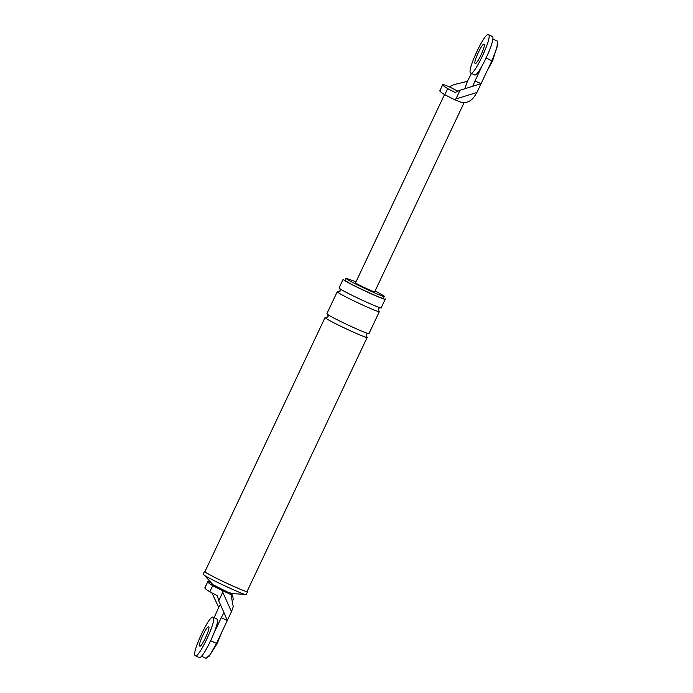 <?xml version="1.0" encoding="UTF-8"?>
<svg xmlns="http://www.w3.org/2000/svg" width="693" height="693" viewBox="0 0 693 693"><rect width="100%" height="100%" fill="white"/><g stroke="black" fill="none" stroke-linecap="round" stroke-linejoin="round"><path stroke-width="1.04" d="M460.524 102.018C465.956 103.508 470.564 101.724 474.333 96.665L476.888 92.507L454.166 99.48L460.524 102.018M455.994 98.804L460.039 90.246L455.136 92.481L447.661 88.626C443.156 85.828 441.718 84.451 443.364 84.485L449.203 86.764L454.14 84.572L467.385 81.358L464.734 88.834M460.039 90.246L481.063 83.688L491.9 60.759L496.924 47.912L497.461 41.13M449.203 86.764L457.761 91.121M439.821 90.774L442.706 84.659L443.364 84.485M471.431 73.415L467.385 81.358M476.888 92.507L481.063 83.688L475 80.89L481.895 66.294M475 80.89L472.687 86.4M454.166 99.48L444.776 94.733L447.661 88.626M440.479 90.601C438.834 90.558 440.263 91.935 444.776 94.733M355.648 282.9C356.878 284.347 376.871 293.555 374.601 291.632M222.756 592.22L222.098 590.419L230.994 594.62L233.238 606.713L231.497 611.65L222.756 592.22L218.719 600.779L217.29 595.651L209.814 591.796C205.31 588.998 203.872 587.621 205.518 587.655M214.354 632.276L221.258 617.68L227.321 620.478L231.497 611.65M221.258 617.68L223.969 612.56L227.321 620.478L216.485 643.399L210.23 654.573L206.046 658.333M223.969 612.56L218.719 600.779M220.443 604.608L218.711 607.432L212.032 593.035M214.111 617.775L218.711 607.432M203.395 574.497C206.159 577.745 251.135 598.466 246.024 594.135M210.811 582.345L207.753 581.713L204.859 587.829M212.976 584.727L227.486 592.03L231.93 593.459M346.179 278.534C348.631 281.419 388.608 299.844 384.078 295.998L375.147 290.835M356.011 281.791L345.989 278.222L345.088 280.128M343.381 279.574C346.076 282.744 390.055 303.006 385.065 298.778M345.27 280.448C347.73 283.333 387.708 301.75 383.168 297.903M204.747 571.63C207.51 574.878 252.486 595.599 247.384 591.268M205.223 571.846C207.917 575.025 251.897 595.278 246.907 591.051M208.411 581.54C206.765 581.505 208.195 582.882 212.708 585.68L209.814 591.796M222.098 590.419L212.708 585.68M327.867 314.544L328.118 316.744L325.32 317.784C328.023 320.954 371.994 341.216 367.004 336.989L366.441 336.599C365.722 335.109 366.225 334.035 367.966 333.385M327.122 313.955C329.825 317.134 373.804 337.396 368.815 333.168M340.055 288.756L340.306 290.956L337.508 291.987C340.211 295.166 384.182 315.428 379.192 311.2L378.629 310.81C377.91 309.321 378.421 308.246 380.154 307.597M339.319 288.167C342.013 291.346 385.992 311.607 381.003 307.38M497.834 43.936L492.576 60.941L487.352 70.374M474.367 74.723C477.364 79.132 496.413 38.834 492.42 36.512M488.634 34.771C485.637 30.353 466.58 70.66 470.573 72.973C473.57 77.391 492.628 37.084 488.634 34.771M475.086 63.427C476.585 65.627 486.114 45.478 484.121 44.317C482.623 42.117 473.094 62.266 475.086 63.427M221.336 633.125L217.16 643.572L208.931 656.574M198.952 657.362C201.949 661.772 221.006 621.465 217.013 619.152M213.219 617.411C210.222 612.993 191.173 653.3 195.166 655.613C198.163 660.031 217.212 619.724 213.219 617.411M199.679 646.058C201.178 648.267 210.707 628.118 208.706 626.957C207.207 624.748 197.678 644.906 199.679 646.058M485.836 57.969L491.9 60.759M228.456 592.965L227.486 592.03M210.421 640.601L216.485 643.399M497.427 41.112L492.775 38.964M374.696 291.788L464.085 102.668M444.508 94.569L355.561 282.744M233.16 599.973C233.229 597.687 232.623 595.443 231.332 593.234M230.994 594.62L230.206 593.858M206.072 658.35L201.42 656.202M246.24 594.49L247.592 591.623M204.539 571.275L203.188 574.142M327.044 317.784L326.169 317.567C327.78 317.16 328.283 316.095 327.685 314.345M339.241 291.996L338.357 291.77C339.968 291.372 340.471 290.306 339.882 288.557M381.211 307.727L385.273 299.125M343.174 279.227L339.111 287.82M383.359 298.224L384.26 296.309M203.785 574.627L212.942 584.693M231.895 593.65L245.478 594.334M247.115 591.398L367.212 337.335M325.112 317.437L205.015 571.5M369.014 333.515L379.4 311.547M337.3 291.64L326.923 313.608M470.746 73.094L474.54 74.844M492.247 36.4L488.461 34.65M195.339 655.734L199.125 657.475M216.84 619.031L213.046 617.29"/></g></svg>
